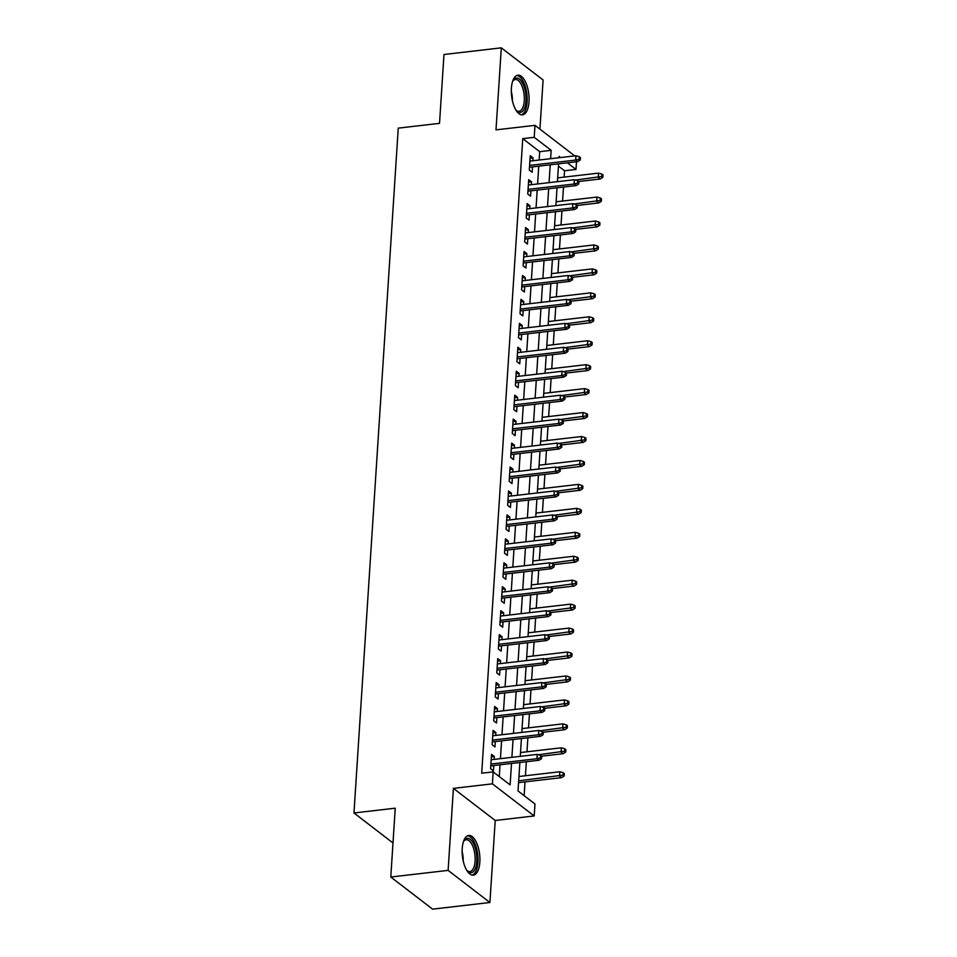 <?xml version="1.0" encoding="UTF-8"?>
<svg xmlns="http://www.w3.org/2000/svg" width="957" height="957" viewBox="0 0 957 957"><rect width="100%" height="100%" fill="white"/><g stroke="black" fill="none" stroke-linecap="round" stroke-linejoin="round"><path stroke-width="1.44" d="M479.84 862.09A19.977 8.649 83.4 0 0 468.727 835.473A19.977 8.649 83.4 0 0 462.219 848.536A19.977 8.649 83.4 0 0 473.332 875.153A19.977 8.649 83.4 0 0 479.84 862.09M529.006 101.813A19.977 8.649 83.4 0 0 517.893 75.196A19.977 8.649 83.4 0 0 511.385 88.271A19.977 8.649 83.4 0 0 522.498 114.876A19.977 8.649 83.4 0 0 529.006 101.813M519.866 762.49L518.024 790.972L534.975 804L534.197 815.962L492.4 783.843L493.178 771.88L510.117 784.896L511.505 763.459M495.212 820.484L453.415 788.365L448.115 870.38L390.791 877.031L432.588 909.15L489.912 902.499L495.212 820.484L534.197 815.962M539.927 129.135L543.097 79.969L501.312 47.85L496.001 129.865L534.987 125.343L574.738 155.895M576.509 161.769L576.006 169.437L567.405 162.822M564.128 177.105L564.546 170.765L576.006 169.437M524.137 795.662L525.022 781.869M525.417 775.744L526.326 761.736M526.972 751.807L527.869 737.787M528.515 727.858L529.424 713.85M530.07 703.909L530.968 689.901M531.614 679.96L532.523 665.952M533.157 656.024L534.066 642.003M534.712 632.075L535.621 618.066M536.255 608.126L537.164 594.118M537.81 584.177L538.707 570.169M539.353 560.24L540.262 546.232M540.908 536.291L541.806 522.283M542.452 512.342L543.361 498.334M544.007 488.405L544.904 474.385M545.55 464.456L546.459 450.448M547.093 440.507L548.002 426.499M548.648 416.558L549.557 402.55M550.191 392.621L551.1 378.601M551.746 368.672L552.644 354.664M553.29 344.723L554.199 330.715M554.845 320.786L555.742 306.766M556.388 296.837L557.297 282.829M557.943 272.889L558.84 258.88M559.486 248.94L560.395 234.932M561.029 225.003L561.938 210.983M562.584 201.054L563.494 187.046M448.115 870.38L489.912 902.499M390.791 877.031L395.241 808.187L353.97 812.972L398.256 128.13L439.526 123.345L443.976 54.501L501.312 47.85M494.171 759.391L494.35 756.52L491.527 754.355L490.594 768.722L493.417 770.887L493.764 765.516M495.714 735.443L495.905 732.583L493.07 730.406L492.149 744.773L494.972 746.95L495.319 741.567M497.257 711.494L497.449 708.635L494.625 706.469L493.692 720.836L496.516 723.002L496.862 717.618M498.812 687.557L498.992 684.686L496.169 682.52L495.248 696.887L498.071 699.053L498.418 693.669M500.355 663.608L500.547 660.749L497.724 658.572L496.791 672.938L499.614 675.116L499.961 669.733M501.911 639.659L502.09 636.8L499.267 634.623L498.346 648.99L501.169 651.167L501.516 645.784M503.454 615.722L503.645 612.851L500.822 610.686L499.889 625.053L502.712 627.218L503.059 621.835M505.009 591.773L505.188 588.902L502.365 586.737L501.432 601.104L504.267 603.269L504.614 597.898M506.552 567.824L506.743 564.965L503.92 562.788L502.987 577.155L505.81 579.332L506.157 573.949M508.107 543.875L508.287 541.016L505.463 538.851L504.53 553.218L507.354 555.383L507.712 550M509.65 519.938L509.842 517.067L507.007 514.902L506.086 529.269L508.909 531.434L509.256 526.051M511.194 495.989L511.385 493.118L508.562 490.953L507.629 505.32L510.452 507.497L510.799 502.114M512.749 472.04L512.928 469.181L510.105 467.004L509.184 481.371L512.007 483.548L512.354 478.165M514.292 448.091L514.483 445.232L511.66 443.067L510.727 457.434L513.55 459.599L513.897 454.216M515.847 424.154L516.026 421.283L513.203 419.118L512.282 433.485L515.105 435.65L515.452 430.279M517.39 400.205L517.581 397.346L514.758 395.169L513.825 409.536L516.648 411.713L516.995 406.33M518.945 376.257L519.125 373.397L516.302 371.22L515.368 385.587L518.204 387.764L518.55 382.381M520.488 352.32L520.68 349.449L517.857 347.283L516.924 361.65L519.747 363.816L520.094 358.432M522.043 328.371L522.223 325.5L519.4 323.334L518.467 337.701L521.29 339.867L521.649 334.495M523.587 304.422L523.778 301.563L520.943 299.385L520.022 313.752L522.845 315.93L523.192 310.547M525.142 280.473L525.321 277.614L522.498 275.449L521.565 289.815L524.388 291.981L524.735 286.598M526.685 256.536L526.864 253.665L524.041 251.5L523.12 265.867L525.943 268.032L526.29 262.649M528.228 232.587L528.42 229.728L525.596 227.551L524.663 241.918L527.486 244.095L527.833 238.712M529.783 208.638L529.963 205.779L527.14 203.602L526.218 217.969L529.042 220.146L529.388 214.763M531.326 184.689L531.518 181.83L528.695 179.665L527.762 194.032L530.585 196.197L530.932 190.814M564.546 170.765L558.433 166.075M539.15 160.022L539.688 151.673L522.749 138.645L481.706 773.208L493.178 771.88M499.279 776.57L500.044 764.787M500.439 758.662L501.588 740.838M501.982 734.713L503.143 716.889M503.538 710.776L504.686 692.952M505.081 686.827L506.241 669.003M506.636 662.878L507.784 645.054M508.179 638.929L509.327 621.117M509.734 614.992L510.882 597.168M511.277 591.043L512.426 573.219M512.82 567.094L513.981 549.27M514.376 543.157L515.524 525.333M515.919 519.208L517.079 501.384M517.474 495.259L518.622 477.435M519.017 471.311L520.177 453.486M520.572 447.374L521.721 429.549M522.115 423.425L523.264 405.601M523.67 399.476L524.819 381.652M525.214 375.527L526.362 357.715M526.757 351.59L527.917 333.766M528.312 327.641L529.46 309.817M529.855 303.692L531.015 285.868M531.41 279.755L532.559 261.931M532.953 255.806L534.114 237.982M534.508 231.857L535.657 214.033M536.052 207.908L537.2 190.084M537.607 183.971L538.755 166.147M532.882 160.752L533.061 157.881L530.238 155.716L529.305 170.083L532.14 172.248L532.487 166.877M353.97 812.972L392.992 842.961M453.415 788.365L492.4 783.843M522.749 138.645L534.209 137.318L534.987 125.343M560.527 157.546L559.067 156.41L558.984 157.726M558.577 163.85L557.429 181.663M557.034 187.787L555.885 205.611M555.491 211.736L554.33 229.56M553.936 235.685L552.787 253.509M552.392 259.622L551.232 277.446M550.837 283.571L549.689 301.395M549.294 307.52L548.134 325.344M547.739 331.469L546.591 349.293M546.196 355.406L545.047 373.23M544.641 379.355L543.492 397.179M543.097 403.304L541.949 421.128M541.554 427.241L540.394 445.065M539.999 451.19L538.851 469.014M538.456 475.139L537.296 492.963M536.901 499.087L535.753 516.912M535.358 523.024L534.197 540.849M533.803 546.973L532.654 564.797M532.259 570.922L531.111 588.746M530.704 594.871L529.556 612.695M529.161 618.808L528.013 636.632M527.618 642.757L526.458 660.581M526.063 666.706L524.914 684.53M524.52 690.643L523.359 708.467M522.965 714.592L521.816 732.416M521.421 738.541L520.261 756.365M550.61 158.695L551.16 150.333L534.209 137.318M511.899 757.334L513.06 739.51M513.454 733.385L514.603 715.561M514.998 709.436L516.158 691.624M516.553 685.499L517.701 667.675M518.096 661.55L519.244 643.726M519.651 637.601L520.799 619.777M521.194 613.664L522.343 595.84M522.737 589.715L523.898 571.891M524.292 565.766L525.441 547.942M525.836 541.818L526.996 523.993M527.391 517.881L528.539 500.056M528.934 493.932L530.094 476.108M530.489 469.983L531.637 452.159M532.032 446.046L533.181 428.222M533.587 422.097L534.736 404.273M535.13 398.148L536.279 380.324M536.674 374.199L537.834 356.375M538.229 350.262L539.377 332.438M539.772 326.313L540.932 308.489M541.327 302.364L542.475 284.54M542.87 278.415L544.031 260.591M544.425 254.478L545.574 236.654M545.968 230.529L547.129 212.705M547.524 206.58L548.672 188.756M549.067 182.643L550.215 164.819M539.688 151.673L551.16 150.333M530.082 158.228L533.061 157.881M528.527 182.177L531.518 181.83M526.984 206.126L529.963 205.779M525.429 230.063L528.42 229.728M523.886 254.012L526.864 253.665M522.331 277.961L525.321 277.614M520.787 301.91L523.778 301.563M519.232 325.847L522.223 325.5M517.689 349.795L520.68 349.449M516.146 373.744L519.125 373.397M514.591 397.693L517.581 397.346M513.048 421.63L516.026 421.283M511.493 445.579L514.483 445.232M509.949 469.528L512.928 469.181M508.394 493.465L511.385 493.118M506.851 517.414L509.842 517.067M505.296 541.363L508.287 541.016M503.753 565.312L506.743 564.965M502.21 589.249L505.188 588.902M500.655 613.198L503.645 612.851M499.111 637.147L502.09 636.8M497.556 661.084L500.547 660.749M496.013 685.033L498.992 684.686M494.458 708.981L497.449 708.635M492.915 732.93L495.905 732.583M491.36 756.867L494.35 756.52M529.496 167.224L577.693 161.625L575.659 160.07L529.616 165.405M579.164 159.113L580.289 159.975L580.444 157.582L579.308 156.709L579.164 159.113L575.659 160.07L575.947 155.752L529.891 161.099M577.693 161.625L580.289 159.975M579.308 156.709L575.947 155.752M602.874 177.344L603.03 174.94L601.905 174.078L601.75 176.471L602.874 177.344L600.29 178.995L598.257 177.428L598.532 173.121L557.68 177.858M601.75 176.471L575.624 180.048M600.29 178.995L578.829 181.483M598.532 173.121L601.905 174.078M512.569 81.465A17.286 7.489 -96.6 0 1 513.036 80.603A17.286 7.489 -96.6 0 1 521.852 81.919A17.286 7.489 -96.6 0 1 525.979 101.107A17.286 7.489 -96.6 0 1 516.529 110.725A17.286 7.489 -96.6 0 1 515.883 110.007M516.026 110.175A16.006 6.926 83.4 0 0 519.053 111.287A16.006 6.926 83.4 0 0 524.269 100.808A16.006 6.926 83.4 0 0 515.368 79.491A16.006 6.926 83.4 0 0 512.665 81.261M521.302 114.828A19.846 8.589 83.4 0 0 527.116 101.98A19.846 8.589 83.4 0 0 516.732 75.519M463.403 841.729A17.286 7.489 -96.6 0 1 463.87 840.88A17.286 7.489 -96.6 0 1 466.286 838.595A17.286 7.489 -96.6 0 1 476.323 852.52A17.286 7.489 -96.6 0 1 472.1 872.449A17.286 7.489 -96.6 0 1 467.363 871.002A17.286 7.489 -96.6 0 1 466.717 870.272M466.86 870.451A16.006 6.926 83.4 0 0 469.887 871.552A16.006 6.926 83.4 0 0 470.736 871.337A16.006 6.926 83.4 0 0 474.804 853.859A16.006 6.926 83.4 0 0 466.203 839.756A16.006 6.926 83.4 0 0 465.353 839.983A16.006 6.926 83.4 0 0 463.499 841.538M472.136 875.105A19.846 8.589 83.4 0 0 472.531 874.961A19.846 8.589 83.4 0 0 477.675 854.063A19.846 8.589 83.4 0 0 467.578 835.796M527.953 191.161L576.15 185.574L574.116 184.007L528.061 189.354M577.609 183.05L578.734 183.923L578.889 181.531L577.765 180.658L577.609 183.05L574.116 184.007L574.391 179.701L528.348 185.036M576.15 185.574L578.734 183.923M577.765 180.658L574.391 179.701M526.398 215.11L574.595 209.523L572.561 207.956L526.517 213.291M576.066 206.999L577.191 207.872L577.346 205.48L576.222 204.607L576.066 206.999L572.561 207.956L572.848 203.65L526.793 208.985M574.595 209.523L577.191 207.872M576.222 204.607L572.848 203.65M524.855 239.059L573.052 233.46L571.018 231.905L524.962 237.24M574.511 230.948L575.647 231.809L575.803 229.417L574.667 228.556L574.511 230.948L571.018 231.905L571.293 227.587L525.249 232.934M573.052 233.46L575.647 231.809M574.667 228.556L571.293 227.587M523.3 262.996L571.508 257.409L569.475 255.854L523.419 261.189M572.968 254.897L574.092 255.758L574.248 253.366L573.123 252.492L572.968 254.897L569.475 255.854L569.75 251.535L523.694 256.883M571.508 257.409L574.092 255.758M573.123 252.492L569.75 251.535M601.331 201.281L601.486 198.889L600.362 198.027L600.206 200.42L601.331 201.281L598.735 202.932L596.701 201.377L596.989 197.058L556.125 201.795M600.206 200.42L574.08 203.997M598.735 202.932L577.286 205.42M596.989 197.058L600.362 198.027M599.788 225.23L599.943 222.837L598.807 221.964L598.651 224.357L599.788 225.23L597.192 226.881L595.158 225.314L595.433 221.007L554.582 225.744M598.651 224.357L572.525 227.945M597.192 226.881L575.731 229.369M595.433 221.007L598.807 221.964M598.233 249.179L598.388 246.786L597.264 245.913L597.108 248.306L598.233 249.179L595.649 250.83L593.615 249.263L593.89 244.956L553.026 249.693M597.108 248.306L570.982 251.894M595.649 250.83L574.188 253.318M593.89 244.956L597.264 245.913M596.69 273.116L596.845 270.723L595.709 269.862L595.553 272.255L596.69 273.116L594.094 274.767L592.06 273.212L592.335 268.905L551.483 273.642M595.553 272.255L569.427 275.831M594.094 274.767L572.633 277.267M592.335 268.905L595.709 269.862M521.756 286.944L569.953 281.358L567.92 279.791L521.876 285.138M571.413 278.834L572.549 279.707L572.705 277.315L571.568 276.441L571.413 278.834L567.92 279.791L568.195 275.484L522.151 280.82M569.953 281.358L572.549 279.707M571.568 276.441L568.195 275.484M595.134 297.065L595.29 294.672L594.165 293.799L594.01 296.203L595.134 297.065L592.55 298.716L590.517 297.16L590.792 292.842L549.94 297.579M594.01 296.203L567.884 299.78M592.55 298.716L571.09 301.204M590.792 292.842L594.165 293.799M520.201 310.893L568.41 305.307L566.377 303.74L520.321 309.075M569.87 302.783L570.994 303.656L571.15 301.252L570.025 300.39L569.87 302.783L566.377 303.74L566.652 299.433L520.596 304.769M568.41 305.307L570.994 303.656M570.025 300.39L566.652 299.433M593.591 321.014L593.747 318.621L592.61 317.748L592.455 320.14L593.591 321.014L590.995 322.665L588.962 321.097L589.249 316.791L548.385 321.528M592.455 320.14L566.341 323.729M590.995 322.665L569.535 325.153M589.249 316.791L592.61 317.748M518.658 334.842L566.855 329.244L564.821 327.689L518.778 333.024M568.314 326.732L569.451 327.593L569.606 325.201L568.47 324.339L568.314 326.732L564.821 327.689L565.108 323.37L519.053 328.718M566.855 329.244L569.451 327.593M568.47 324.339L565.108 323.37M592.036 344.963L592.192 342.558L591.067 341.697L590.912 344.089L592.036 344.963L589.452 346.613L587.419 345.046L587.694 340.74L546.842 345.477M590.912 344.089L564.786 347.666M589.452 346.613L567.991 349.102M587.694 340.74L591.067 341.697M517.103 358.779L565.312 353.193L563.278 351.626L517.223 356.973M566.771 350.669L567.896 351.542L568.051 349.149L566.927 348.276L566.771 350.669L563.278 351.626L563.553 347.319L517.498 352.666M565.312 353.193L567.896 351.542M566.927 348.276L563.553 347.319M590.493 368.9L590.648 366.507L589.512 365.646L589.356 368.038L590.493 368.9L587.897 370.55L585.863 368.995L586.151 364.677L545.287 369.426M589.356 368.038L563.242 371.615M587.897 370.55L566.436 373.039M586.151 364.677L589.512 365.646M515.56 382.728L563.757 377.142L561.723 375.575L515.679 380.922M565.216 374.618L566.353 375.491L566.508 373.098L565.372 372.225L565.216 374.618L561.723 375.575L562.01 371.268L515.955 376.603M563.757 377.142L566.353 375.491M565.372 372.225L562.01 371.268M588.938 392.849L589.093 390.456L587.969 389.583L587.813 391.987L588.938 392.849L586.354 394.499L584.32 392.932L584.595 388.626L543.743 393.363M587.813 391.987L561.687 395.564M586.354 394.499L564.893 396.988M584.595 388.626L587.969 389.583M514.017 406.677L562.214 401.079L560.18 399.524L514.124 404.859M563.673 398.567L564.797 399.428L564.953 397.035L563.829 396.174L563.673 398.567L560.18 399.524L560.455 395.217L514.411 400.552M562.214 401.079L564.797 399.428M563.829 396.174L560.455 395.217M587.395 416.797L587.55 414.405L586.426 413.532L586.27 415.924L587.395 416.797L584.799 418.448L582.765 416.881L583.052 412.575L542.188 417.312M586.27 415.924L560.144 419.513M584.799 418.448L563.35 420.936M583.052 412.575L586.426 413.532M512.462 430.614L560.658 425.028L558.625 423.473L512.581 428.808M562.13 422.515L563.254 423.377L563.41 420.984L562.285 420.111L562.13 422.515L558.625 423.473L558.912 419.154L512.856 424.501M560.658 425.028L563.254 423.377M562.285 420.111L558.912 419.154M585.851 440.746L586.007 438.342L584.871 437.481L584.715 439.873L585.851 440.746L583.256 442.397L581.222 440.83L581.497 436.524L540.645 441.261M584.715 439.873L558.589 443.45M583.256 442.397L561.795 444.885M581.497 436.524L584.871 437.481M510.918 454.563L559.115 448.977L557.082 447.409L511.026 452.757M560.575 446.452L561.711 447.326L561.867 444.933L560.73 444.06L560.575 446.452L557.082 447.409L557.357 443.103L511.313 448.438M559.115 448.977L561.711 447.326M560.73 444.06L557.357 443.103M584.296 464.683L584.452 462.291L583.327 461.43L583.172 463.822L584.296 464.683L581.712 466.334L579.679 464.779L579.954 460.461L539.09 465.198M583.172 463.822L557.046 467.399M581.712 466.334L560.252 468.822M579.954 460.461L583.327 461.43M509.363 478.512L557.572 472.925L555.538 471.358L509.483 476.694M559.032 470.401L560.156 471.275L560.312 468.87L559.187 468.009L559.032 470.401L555.538 471.358L555.814 467.052L509.758 472.387M557.572 472.925L560.156 471.275M559.187 468.009L555.814 467.052M582.753 488.632L582.909 486.24L581.772 485.366L581.617 487.759L582.753 488.632L580.157 490.283L578.124 488.716L578.399 484.409L537.547 489.147M581.617 487.759L555.491 491.348M580.157 490.283L558.697 492.771M578.399 484.409L581.772 485.366M507.82 502.461L556.017 496.862L553.983 495.307L507.94 500.643M557.476 494.35L558.613 495.212L558.768 492.819L557.632 491.958L557.476 494.35L553.983 495.307L554.259 490.989L508.215 496.336M556.017 496.862L558.613 495.212M557.632 491.958L554.259 490.989M581.198 512.581L581.354 510.189L580.229 509.315L580.074 511.708L581.198 512.581L578.614 514.232L576.581 512.665L576.856 508.358L535.992 513.096M580.074 511.708L553.947 515.285M578.614 514.232L557.153 516.72M576.856 508.358L580.229 509.315M506.265 526.398L554.474 520.811L552.44 519.244L506.385 524.592M555.933 518.299L557.058 519.161L557.213 516.768L556.089 515.895L555.933 518.299L552.44 519.244L552.715 514.938L506.66 520.285M554.474 520.811L557.058 519.161M556.089 515.895L552.715 514.938M579.655 536.518L579.81 534.126L578.674 533.264L578.518 535.657L579.655 536.518L577.059 538.169L575.025 536.614L575.313 532.307L534.449 537.044M578.518 535.657L552.404 539.234M577.059 538.169L555.598 540.657M575.313 532.307L578.674 533.264M504.722 550.347L552.919 544.76L550.885 543.193L504.841 548.54M554.378 542.236L555.515 543.109L555.67 540.717L554.534 539.844L554.378 542.236L550.885 543.193L551.172 538.887L505.117 544.222M552.919 544.76L555.515 543.109M554.534 539.844L551.172 538.887M578.1 560.467L578.255 558.075L577.131 557.201L576.975 559.606L578.1 560.467L575.516 562.118L573.482 560.563L573.757 556.244L532.905 560.981M576.975 559.606L550.849 563.183M575.516 562.118L554.055 564.606M573.757 556.244L577.131 557.201M503.167 574.296L551.376 568.709L549.342 567.142L503.286 572.477M552.835 566.185L553.959 567.058L554.115 564.654L552.99 563.793L552.835 566.185L549.342 567.142L549.617 562.836L503.561 568.171M551.376 568.709L553.959 567.058M552.99 563.793L549.617 562.836M576.557 584.416L576.712 582.023L575.576 581.15L575.42 583.543L576.557 584.416L573.961 586.067L571.927 584.5L572.214 580.193L531.35 584.93M575.42 583.543L549.306 587.131M573.961 586.067L552.5 588.555M572.214 580.193L575.576 581.15M501.624 598.245L549.82 592.646L547.787 591.091L501.743 596.426M551.28 590.134L552.416 590.995L552.572 588.603L551.435 587.742L551.28 590.134L547.787 591.091L548.074 586.773L502.018 592.12M549.82 592.646L552.416 590.995M551.435 587.742L548.074 586.773M575.001 608.365L575.157 605.96L574.033 605.099L573.877 607.492L575.001 608.365L572.418 610.016L570.384 608.449L570.659 604.142L529.807 608.879M573.877 607.492L547.751 611.068M572.418 610.016L550.957 612.504M570.659 604.142L574.033 605.099M500.068 622.182L548.277 616.595L546.244 615.028L500.188 620.375M549.737 614.071L550.861 614.944L551.017 612.552L549.892 611.679L549.737 614.071L546.244 615.028L546.519 610.722L500.475 616.057M548.277 616.595L550.861 614.944M549.892 611.679L546.519 610.722M573.458 632.302L573.614 629.909L572.489 629.048L572.334 631.441L573.458 632.302L570.862 633.953L568.829 632.398L569.116 628.079L528.252 632.828M572.334 631.441L546.208 635.017M570.862 633.953L549.414 636.441M569.116 628.079L572.489 629.048M498.525 646.131L546.722 640.544L544.689 638.977L498.645 644.324M548.194 638.02L549.318 638.893L549.474 636.501L548.349 635.627L548.194 638.02L544.689 638.977L544.976 634.67L498.92 640.006M546.722 640.544L549.318 638.893M548.349 635.627L544.976 634.67M571.915 656.251L572.059 653.858L570.934 652.985L570.779 655.389L571.915 656.251L569.319 657.902L567.286 656.335L567.561 652.028L526.709 656.765M570.779 655.389L544.653 658.966M569.319 657.902L547.859 660.39M567.561 652.028L570.934 652.985M496.982 670.079L545.179 664.481L543.145 662.926L497.09 668.261M546.638 661.969L547.775 662.83L547.93 660.438L546.794 659.576L546.638 661.969L543.145 662.926L543.42 658.619L497.377 663.955M545.179 664.481L547.775 662.83M546.794 659.576L543.42 658.619M570.36 680.2L570.516 677.807L569.391 676.934L569.236 679.326L570.36 680.2L567.776 681.851L565.743 680.283L566.018 675.977L525.154 680.714M569.236 679.326L543.109 682.915M567.776 681.851L546.315 684.339M566.018 675.977L569.391 676.934M495.427 694.016L543.636 688.43L541.602 686.875L495.547 692.21M545.095 685.918L546.22 686.779L546.375 684.387L545.251 683.513L545.095 685.918L541.602 686.875L541.877 682.556L495.822 687.904M543.636 688.43L546.22 686.779M545.251 683.513L541.877 682.556M568.817 704.149L568.972 701.744L567.836 700.883L567.68 703.275L568.817 704.149L566.221 705.799L564.187 704.232L564.463 699.926L523.611 704.663M567.68 703.275L541.554 706.852M566.221 705.799L544.76 708.288M564.463 699.926L567.836 700.883M493.884 717.965L542.081 712.379L540.047 710.812L494.003 716.159M543.54 709.855L544.677 710.728L544.832 708.336L543.696 707.462L543.54 709.855L540.047 710.812L540.322 706.505L494.279 711.841M542.081 712.379L544.677 710.728M543.696 707.462L540.322 706.505M567.262 728.086L567.417 725.693L566.293 724.832L566.137 727.224L567.262 728.086L564.678 729.736L562.644 728.181L562.919 723.863L522.055 728.6M566.137 727.224L540.011 730.801M564.678 729.736L543.217 732.225M562.919 723.863L566.293 724.832M492.329 741.914L540.538 736.328L538.504 734.761L492.448 740.096M541.997 733.804L543.121 734.677L543.277 732.272L542.152 731.411L541.997 733.804L538.504 734.761L538.779 730.454L492.723 735.789M540.538 736.328L543.121 734.677M542.152 731.411L538.779 730.454M565.719 752.035L565.874 749.642L564.738 748.769L564.582 751.161L565.719 752.035L563.123 753.685L561.089 752.118L561.364 747.812L520.512 752.549M564.582 751.161L538.468 754.75M563.123 753.685L541.662 756.174M561.364 747.812L564.738 748.769M490.785 765.863L538.982 760.265L536.949 758.71L490.905 764.045M540.442 757.753L541.578 758.614L541.734 756.221L540.597 755.36L540.442 757.753L536.949 758.71L537.236 754.391L491.18 759.738M538.982 760.265L541.578 758.614M540.597 755.36L537.236 754.391M564.163 775.983L564.319 773.591L563.195 772.718L563.039 775.11L564.163 775.983L561.58 777.634L559.546 776.067L559.821 771.761L518.969 776.498M563.039 775.11L518.682 780.804M561.58 777.634L518.574 782.623M559.821 771.761L563.195 772.718M511.301 91.334A16.006 6.926 -96.6 0 1 512.39 100.676M462.135 851.61A16.006 6.926 -96.6 0 1 463.224 860.953"/></g></svg>
